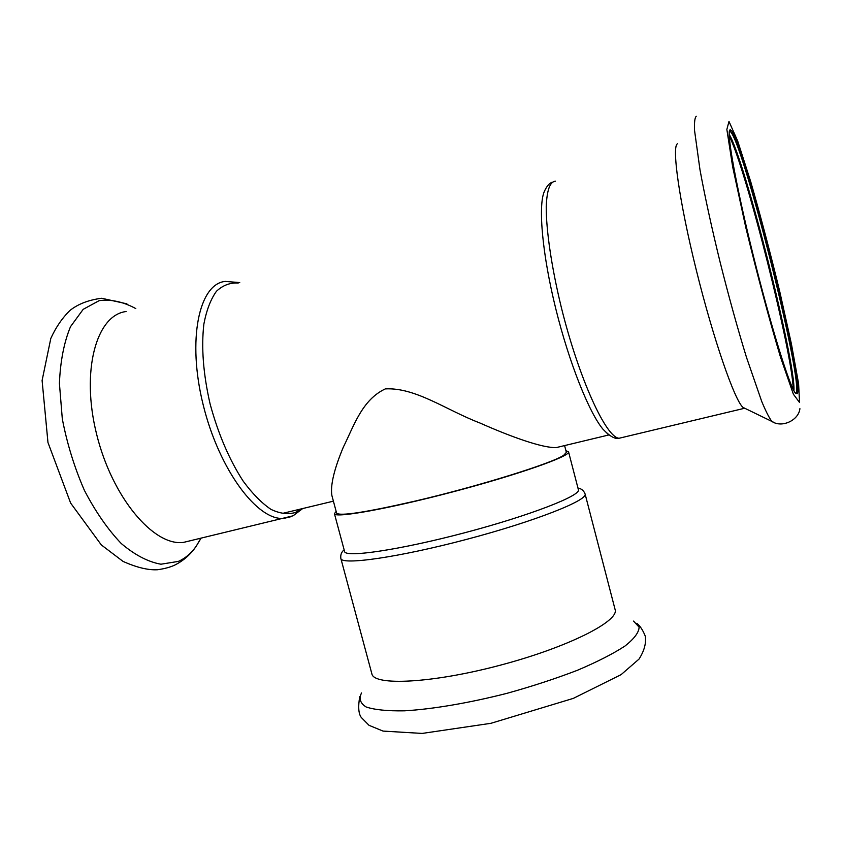 <?xml version="1.0" encoding="UTF-8"?>
<svg xmlns="http://www.w3.org/2000/svg" width="842" height="842" viewBox="0 0 842 842"><rect width="100%" height="100%" fill="white"/><g stroke="black" fill="none" stroke-linecap="round" stroke-linejoin="round"><path stroke-width="1.26" d="M564.593 445.586L566.361 452.365L563.835 455.164C553.131 463.005 478.93 486.213 415.117 501.095C365.533 512.441 339.368 516.441 336.6 513.073L331.874 495.475C330.264 485.434 334.085 469.31 343.347 447.102C353.777 426.241 361.976 399.803 385.31 388.899C415.495 387.225 446.47 410.243 479.877 422.979C511.105 436.861 542.911 448.249 556.351 447.565L561.456 446.344M793.922 390.772C796.069 363.176 744.707 159.254 729.172 134.383M795.606 393.393L796.111 392.888C803.468 381.152 742.455 138.951 730.035 131.331L729.393 131.173M793.206 389.372C792.848 354.493 745.991 168.484 729.225 136.015M552.131 182.188C549.11 183.356 546.447 186.598 544.143 191.923C538.059 206.722 542.458 255.073 555.836 308.993C569.192 362.913 589.105 412.643 602.967 429.209L608.208 434.409M677.621 143.761C671.421 145.213 679.105 200.859 696.345 270.303C713.521 339.726 734.687 400.455 742.97 407.381L745.181 408.454M797.321 393.593C804.773 381.363 740.728 128.742 730.193 129.889C725.878 129.184 735.645 184.461 753.148 254.958C770.588 325.412 789.828 387.152 795.49 393.256L797.321 393.593M301.162 508.915L295.5 512.452C288.09 514.694 279.891 513.652 270.913 509.336C261.673 503.063 252.421 493.654 243.159 481.108C229.234 459.606 218.225 433.914 210.121 404.044C203.248 374.037 201.175 347.346 203.88 323.991C206.543 310.119 210.732 299.215 216.436 291.29C222.835 285.27 230.087 282.533 238.202 283.059M191.345 540.501L183.377 542.416C153.833 546.405 112.218 497.811 96.62 434.23C80.695 370.69 96.451 314.929 126.132 311.529M340.852 558.467C341.305 565.466 398.245 557.478 466.457 539.417C534.691 521.43 588.148 500.243 585.085 493.938L615.092 609.534C619.512 621.122 567.666 647.466 499.727 665.338C431.83 683.346 373.732 686.062 371.859 673.8L340.852 558.467C340.357 554.867 341.452 551.984 344.136 549.837M565.919 450.691L568.55 451.817C570.96 455.964 519.135 474.383 453.827 491.612C388.541 508.884 334.379 518.472 334.421 513.683L336.147 511.399M568.55 451.817L578.391 489.707C581.233 495.517 529.913 515.567 464.7 532.754C399.508 550.015 344.978 557.941 344.578 551.478L334.421 513.683M555.425 181.198C549.973 181.64 546.911 190.082 546.226 206.511C546.1 230.108 551.573 267.388 561.277 307.225C578.938 378.763 606.282 438.029 619.154 438.24L622.491 437.44M696.239 116.291C694.787 117.648 694.229 122.353 694.545 130.426L699.965 169.663C704.87 196.46 711.574 227.235 720.078 262.009C728.846 296.91 737.666 328.727 746.517 357.45L761.736 401.487C765.894 411.433 769.272 418.085 771.882 421.432L773.998 422.452M799.553 402.497L798.595 383.699L791.438 344.062L779.755 291.585C770.325 252.863 760.631 216.184 750.675 181.546L737.687 141.024L728.983 121.448L726.856 129.458L732.666 166.863L745.78 227.424C757.432 275.323 768.988 318.497 780.45 356.976L793.364 394.182L799.553 402.497M291.006 516.693L284.08 518.335C258.031 521.44 219.309 470.489 203.238 405.086C186.882 339.705 199.07 283.607 225.34 281.407L239.738 282.596M201.059 538.185L196.239 546.195C191.229 553.278 185.261 558.351 178.325 561.414L160.927 564.214C148.118 561.93 134.878 555.025 121.227 543.49C107.755 529.355 95.472 511.631 84.368 490.297C74.433 467.489 67.076 443.681 62.308 418.895L59.414 383.373C60.34 361.186 64.045 342.273 70.517 326.654L83.19 309.33L99.145 300.647C110.965 299.099 123.195 301.752 135.804 308.593M633.542 621.091L639.12 627.164C638.952 632.416 634.258 638.699 625.017 646.014C613.123 653.771 597.273 661.854 577.454 670.264C555.794 678.589 532.344 686.272 507.116 693.292C469.047 703.007 432.577 709.185 404.444 710.827C387.457 711.111 374.701 709.838 366.175 706.996C360.281 703.375 358.734 698.702 361.523 692.955M283.238 513.22L333.4 501.169M556.351 447.565L608.903 434.935M729.33 131.541L730.035 131.331M744.339 408.317L619.154 438.24C615.281 439.419 609.892 436.409 602.967 429.209M742.97 407.381L771.882 421.432C781.955 428.304 798.795 420.2 799.9 408.644M729.467 131.152L730.193 129.889M183.377 542.416L293.079 515.809L302.72 508.536M200.88 538.227L196.239 546.195C190.587 554.52 183.314 560.867 174.42 565.256C169.926 567.298 164.264 568.792 157.433 569.75C148.066 570.244 136.604 567.466 123.037 561.404L101.314 544.921L70.633 503.074L47.962 442.503L42.1 380.489L50.815 338.421C55.877 327.264 62.308 317.908 70.107 310.34C78.211 303.951 88.726 299.92 101.64 298.268L126.889 303.836M636.815 623.312C640.004 625.785 642.814 630.027 645.235 636.036C646.361 643.162 644.288 650.845 639.015 659.097L621.133 674.621L573.37 698.365L490.918 723.31L422.158 733.424L383.036 731.088L369.049 725.33L361.26 717.447C358.482 713.627 357.987 706.638 359.776 696.502M585.085 493.938C583.738 490.56 581.359 488.602 577.959 488.055"/></g></svg>

